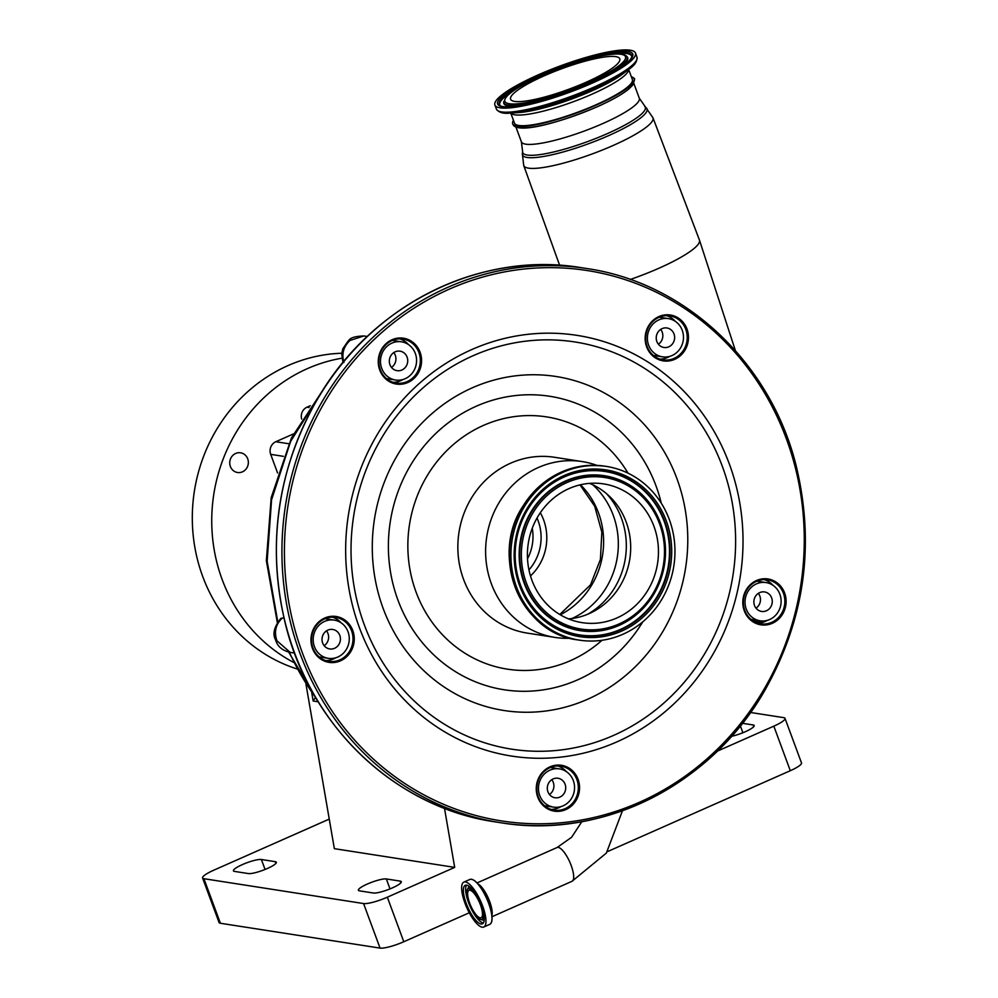 <?xml version="1.0" encoding="UTF-8"?>
<svg xmlns="http://www.w3.org/2000/svg" width="998" height="998" viewBox="0 0 998 998"><rect width="100%" height="100%" fill="white"/><g stroke="black" fill="none" stroke-linecap="round" stroke-linejoin="round"><path stroke-width="1.5" d="M482.608 905.935A24.563 7.66 -113.9 0 0 463.858 882.107A24.563 7.66 -113.9 0 0 464.981 903.202A24.563 7.66 -113.9 0 0 483.743 927.03A24.563 7.66 -113.9 0 0 482.608 905.935M481.36 905.747A21.083 6.574 -113.9 0 0 465.268 885.288A21.083 6.574 -113.9 0 0 466.228 903.39A21.083 6.574 -113.9 0 0 482.333 923.849A21.083 6.574 -113.9 0 0 481.36 905.747M477.506 897.214A16.829 5.252 -113.9 0 0 467.326 889.517A16.829 5.252 -113.9 0 0 469.023 903.065A16.829 5.252 -113.9 0 0 480.587 919.482A16.829 5.252 -113.9 0 0 481.735 906.77M480.437 904.849A14.982 4.666 -113.9 0 0 468.998 890.303A14.982 4.666 -113.9 0 0 469.684 903.178A14.982 4.666 -113.9 0 0 481.123 917.723A14.982 4.666 -113.9 0 0 480.437 904.849M633.83 83.408L639.294 98.203L652.954 117.739L699.423 240.019A70.047 13.061 159.7 0 1 699.473 240.131A70.047 13.061 159.7 0 1 658.88 268.262A70.047 13.061 159.7 0 1 630.249 279.465M762.385 622.428L760.501 622.141A19.336 18.014 -81.2 0 1 758.929 621.816L751.793 619.995M631.36 76.771A64.745 12.076 159.7 0 1 633.942 78.405A64.745 12.076 159.7 0 1 596.667 104.915A64.745 12.076 159.7 0 1 512.573 123.303A64.745 12.076 159.7 0 1 513.471 120.384M510.751 113.048L514.469 123.103A62.849 11.727 -20.3 0 0 595.981 104.802A62.849 11.727 -20.3 0 0 632.37 79.491L628.653 69.436M592.076 83.208A74.937 13.984 -20.3 0 0 635.464 53.019A74.937 13.984 -20.3 0 0 538.284 74.838A74.937 13.984 -20.3 0 0 494.896 105.015A74.937 13.984 -20.3 0 0 592.076 83.208M586.076 82.273A58.208 10.853 -20.3 0 0 619.783 58.82A58.208 10.853 -20.3 0 0 544.284 75.773A58.208 10.853 -20.3 0 0 510.589 99.214A58.208 10.853 -20.3 0 0 586.076 82.273M568.511 618.872A70.197 65.406 98.8 0 0 591.552 612.498A70.197 65.406 98.8 0 0 620.382 585.427A70.197 65.406 98.8 0 0 609.603 496.443A70.197 65.406 98.8 0 0 589.593 483.381M537.722 516.814A70.197 65.406 98.8 0 0 582.133 622.652A70.197 65.406 98.8 0 0 648.151 589.756A70.197 65.406 98.8 0 0 603.728 483.918A70.197 65.406 98.8 0 0 537.722 516.814M662.061 598.937A87.899 81.898 98.8 0 0 606.447 466.428A87.899 81.898 98.8 0 0 523.8 507.633A87.899 81.898 98.8 0 0 579.414 640.142A87.899 81.898 98.8 0 0 662.061 598.937M596.954 465.38A88.959 82.884 98.8 0 0 582.321 461.6A88.959 82.884 98.8 0 0 498.676 503.291A88.959 82.884 98.8 0 0 554.963 637.41A88.959 82.884 98.8 0 0 570.058 638.258M782.706 613.957A23.204 21.619 98.8 0 0 776.12 582.108A23.204 21.619 98.8 0 0 746.205 589.843A23.204 21.619 98.8 0 0 752.791 621.692A23.204 21.619 98.8 0 0 782.706 613.957M576.158 800.271A23.204 21.619 98.8 0 0 569.571 768.435A23.204 21.619 98.8 0 0 539.656 776.17A23.204 21.619 98.8 0 0 546.243 808.006A23.204 21.619 98.8 0 0 576.158 800.271M350.859 651.482A23.204 21.619 98.8 0 0 344.273 619.633A23.204 21.619 98.8 0 0 314.358 627.368A23.204 21.619 98.8 0 0 320.944 659.216A23.204 21.619 98.8 0 0 350.859 651.482M685.065 349.999A23.204 21.619 98.8 0 0 678.478 318.15A23.204 21.619 98.8 0 0 648.563 325.884A23.204 21.619 98.8 0 0 655.15 357.733A23.204 21.619 98.8 0 0 685.065 349.999M418.174 373.19A23.204 21.619 98.8 0 0 411.588 341.353A23.204 21.619 98.8 0 0 381.673 349.075A23.204 21.619 98.8 0 0 388.259 380.924A23.204 21.619 98.8 0 0 418.174 373.19M746.616 590.292A22.243 20.721 98.8 0 0 760.688 623.825A22.243 20.721 98.8 0 0 781.596 613.396A22.243 20.721 98.8 0 0 767.524 579.863A22.243 20.721 98.8 0 0 746.616 590.292M757.607 623.076A22.243 20.721 98.8 0 0 767.562 620.269M540.068 776.619A22.243 20.721 98.8 0 0 554.139 810.139A22.243 20.721 98.8 0 0 575.048 799.722A22.243 20.721 98.8 0 0 560.976 766.19A22.243 20.721 98.8 0 0 540.068 776.619M551.058 809.403A22.243 20.721 98.8 0 0 561.013 806.596M314.769 627.817A22.243 20.721 98.8 0 0 328.841 661.35A22.243 20.721 98.8 0 0 349.749 650.921A22.243 20.721 98.8 0 0 335.677 617.4A22.243 20.721 98.8 0 0 314.769 627.817M325.76 660.601A22.243 20.721 98.8 0 0 335.715 657.807M382.084 349.525A22.243 20.721 98.8 0 0 396.156 383.057A22.243 20.721 98.8 0 0 417.064 372.641A22.243 20.721 98.8 0 0 402.992 339.108A22.243 20.721 98.8 0 0 382.084 349.525M393.075 382.321A22.243 20.721 98.8 0 0 403.03 379.514M648.974 326.334A22.243 20.721 98.8 0 0 663.046 359.866A22.243 20.721 98.8 0 0 683.967 349.437A22.243 20.721 98.8 0 0 669.895 315.917A22.243 20.721 98.8 0 0 648.974 326.334M659.965 359.118A22.243 20.721 98.8 0 0 669.92 356.323M675.359 321.381A22.243 20.721 98.8 0 0 666.726 315.68M408.469 344.572A22.243 20.721 98.8 0 0 399.824 338.883M341.154 622.864A22.243 20.721 98.8 0 0 332.521 617.163M566.452 771.654A22.243 20.721 98.8 0 0 557.807 765.965M773.001 585.339A22.243 20.721 98.8 0 0 764.368 579.638M596.779 106.936A62.849 11.727 159.7 0 1 515.617 125.86M540.305 512.747A49.501 46.12 -81.2 0 1 543.611 519.883A49.501 46.12 -81.2 0 1 530.474 575.921M762.734 622.34L750.97 619.334A19.336 18.014 98.8 0 0 752.118 619.546L760.089 620.793A19.336 18.014 98.8 0 0 777.093 613.521A19.336 18.014 98.8 0 0 779.875 594.247A19.336 18.014 98.8 0 0 766.04 582.57A19.336 18.014 98.8 0 0 749.049 589.843A19.336 18.014 98.8 0 0 746.267 609.117A19.336 18.014 98.8 0 0 760.089 620.793M766.04 582.57L758.056 581.335A19.336 18.014 98.8 0 0 756.896 581.185M771.641 597.889A9.868 9.194 98.8 0 0 764.58 591.939A9.868 9.194 98.8 0 0 755.923 595.644A9.868 9.194 98.8 0 0 754.5 605.474A9.868 9.194 98.8 0 0 761.549 611.425A9.868 9.194 98.8 0 0 770.219 607.72A9.868 9.194 98.8 0 0 771.641 597.889M756.01 608.169A9.868 9.194 98.8 0 0 759.84 596.056A9.868 9.194 98.8 0 0 758.318 593.361M275.835 640.654L276.957 640.816L275.411 639.518C272.404 633.892 274.201 626.869 280.8 618.436L282.334 618.024C275.685 624.261 273.889 631.859 276.957 640.816L290.193 652.393C282.596 650.659 277.806 646.741 275.835 640.654L275.623 640.092A19.336 3.605 -20.3 0 0 276.957 640.816M348.028 631.771A19.336 18.014 98.8 0 0 334.193 620.095A19.336 18.014 98.8 0 0 317.202 627.368A19.336 18.014 98.8 0 0 314.42 646.642A19.336 18.014 98.8 0 0 328.242 658.318A19.336 18.014 98.8 0 0 345.246 651.045A19.336 18.014 98.8 0 0 348.028 631.771M334.193 620.095L326.209 618.86A19.336 18.014 98.8 0 0 325.049 618.723M282.334 618.024L284.006 618.286M339.794 635.414A9.868 9.194 98.8 0 0 332.733 629.464A9.868 9.194 98.8 0 0 324.063 633.169A9.868 9.194 98.8 0 0 322.653 642.999A9.868 9.194 98.8 0 0 329.702 648.95A9.868 9.194 98.8 0 0 338.372 645.244A9.868 9.194 98.8 0 0 339.794 635.414M324.163 645.694A9.868 9.194 98.8 0 0 327.993 633.58A9.868 9.194 98.8 0 0 326.471 630.886M381.723 368.362A19.336 18.014 98.8 0 0 395.557 380.026A19.336 18.014 98.8 0 0 412.548 372.753A19.336 18.014 98.8 0 0 415.33 353.479A19.336 18.014 98.8 0 0 401.508 341.815A19.336 18.014 98.8 0 0 384.504 349.088A19.336 18.014 98.8 0 0 381.723 368.362M386.426 378.566A19.336 18.014 98.8 0 0 387.573 378.791L395.557 380.026M367.276 336.488L363.846 335.952L349.936 340.493C343.449 346.68 341.441 354.016 343.923 362.474M407.097 357.122A9.868 9.194 98.8 0 0 400.048 351.171A9.868 9.194 98.8 0 0 391.378 354.889A9.868 9.194 98.8 0 0 389.956 364.719A9.868 9.194 98.8 0 0 397.017 370.67A9.868 9.194 98.8 0 0 405.687 366.952A9.868 9.194 98.8 0 0 407.097 357.122M391.478 367.414A9.868 9.194 98.8 0 0 395.295 355.288A9.868 9.194 98.8 0 0 393.786 352.593M348.838 340.43L348.053 341.141L349.936 340.493L348.838 340.43C350.248 337.761 355.263 336.264 363.846 335.952M573.314 780.573A19.336 18.014 98.8 0 0 559.491 768.897A19.336 18.014 98.8 0 0 542.488 776.17A19.336 18.014 98.8 0 0 539.706 795.443A19.336 18.014 98.8 0 0 553.541 807.12A19.336 18.014 98.8 0 0 570.532 799.847A19.336 18.014 98.8 0 0 573.314 780.573M559.491 768.897L551.507 767.649A19.336 18.014 98.8 0 0 550.347 767.512M565.08 784.216A9.868 9.194 98.8 0 0 558.032 778.265A9.868 9.194 98.8 0 0 549.362 781.97A9.868 9.194 98.8 0 0 547.939 791.801A9.868 9.194 98.8 0 0 555 797.751A9.868 9.194 98.8 0 0 563.67 794.046A9.868 9.194 98.8 0 0 565.08 784.216M549.461 794.495A9.868 9.194 98.8 0 0 553.279 782.382A9.868 9.194 98.8 0 0 551.769 779.675M757.257 581.048L758.854 581.447M401.246 380.45A220.471 205.413 -81.2 0 1 401.945 379.801M400.485 380.787A220.471 205.413 -81.2 0 1 401.421 379.914M653.328 355.375A19.336 18.014 98.8 0 0 654.476 355.6L662.46 356.835A19.336 18.014 98.8 0 0 679.451 349.562A19.336 18.014 98.8 0 0 682.233 330.288A19.336 18.014 98.8 0 0 668.398 318.612A19.336 18.014 98.8 0 0 651.407 325.897A19.336 18.014 98.8 0 0 648.625 345.158A19.336 18.014 98.8 0 0 662.46 356.835M659.279 317.227L668.398 318.612M673.999 333.931A9.868 9.194 98.8 0 0 666.951 327.98A9.868 9.194 98.8 0 0 658.281 331.698A9.868 9.194 98.8 0 0 656.859 341.516A9.868 9.194 98.8 0 0 663.907 347.479A9.868 9.194 98.8 0 0 672.577 343.761A9.868 9.194 98.8 0 0 673.999 333.931M658.381 344.223A9.868 9.194 98.8 0 0 662.198 332.097A9.868 9.194 98.8 0 0 660.676 329.402M323.152 389.769L290.643 441.341L271.556 499.873L267.152 561.275L277.756 621.742M277.569 472.927L270.695 454.352A9.668 9.007 -81.2 0 1 275.797 441.727L293.474 433.905M301.683 419.098A9.668 9.007 -81.2 0 1 307.022 407.172L310.341 405.712M247.716 458.818A9.968 9.294 98.8 0 0 240.593 452.805A9.968 9.294 98.8 0 0 231.823 456.548A9.968 9.294 98.8 0 0 230.388 466.49A9.968 9.294 98.8 0 0 237.524 472.503A9.968 9.294 98.8 0 0 246.281 468.748A9.968 9.294 98.8 0 0 247.716 458.818M341.815 358.22A161.489 150.461 98.8 0 0 222.155 579.526A161.489 150.461 98.8 0 0 293.662 662.423M315.256 697.689L313.16 700.995L311.725 692.737M341.74 353.242A161.489 150.461 98.8 0 0 202.719 576.495A161.489 150.461 98.8 0 0 297.105 668.984M731.522 736.324A15.469 2.882 -20.3 0 0 745.219 731.759A15.469 2.882 -20.3 0 0 754.176 725.521A15.469 2.882 -20.3 0 0 753.103 724.947L742.45 723.288M261.376 859.503A15.469 2.882 -20.3 0 0 244.622 863.644A15.469 2.882 -20.3 0 0 233.432 870.817A15.469 2.882 -20.3 0 0 234.493 871.404L248.377 873.562A15.469 2.882 -20.3 0 0 267.377 868.485A15.469 2.882 -20.3 0 0 276.334 862.247A15.469 2.882 -20.3 0 0 275.261 861.661L261.376 859.503L265.056 869.458M386.326 878.951A15.469 2.882 -20.3 0 0 369.572 883.093A15.469 2.882 -20.3 0 0 358.382 890.266A15.469 2.882 -20.3 0 0 359.442 890.84L373.327 893.01A15.469 2.882 -20.3 0 0 392.326 887.921A15.469 2.882 -20.3 0 0 401.283 881.683A15.469 2.882 -20.3 0 0 400.21 881.109L386.326 878.951L390.006 888.894M329.253 819.096L213.784 870.194A19.336 3.605 -20.3 0 0 202.582 877.978A19.336 3.605 -20.3 0 0 203.916 878.702L363.571 903.552A19.336 3.605 -20.3 0 0 387.324 897.19L454.689 867.387L334.355 848.662L305.937 683.992M717.325 751.157L773.824 726.157A19.336 3.605 -20.3 0 0 785.014 718.36A19.336 3.605 -20.3 0 0 783.68 717.637L750.546 712.485M203.916 878.702L220.396 923.262L380.051 948.1L363.571 903.552M387.324 897.19L403.803 941.738L469.285 912.771M607.345 851.668L790.304 770.706L773.824 726.157M444.497 808.33L454.689 867.387M220.396 923.262A19.336 3.605 159.7 0 1 219.061 922.526L202.582 877.978M785.014 718.36L801.494 762.921A19.336 3.605 159.7 0 1 790.304 770.706M403.803 941.738A19.336 3.605 159.7 0 1 380.051 948.1M313.16 700.995L318.2 701.781M622.453 810.775L606.36 853.078L572.016 881.296A18.475 5.751 -113.9 0 0 571.168 865.441A18.475 5.751 -113.9 0 0 558.244 847.389A18.475 5.751 -113.9 0 0 557.071 847.527L477.056 882.931M491.889 915.453A18.475 5.751 -113.9 0 0 489.669 901.518A18.475 5.751 -113.9 0 0 477.905 883.866M491.141 922.963A24.439 7.61 -113.9 0 0 490.529 908.741L489.993 906.758A19.748 6.15 -113.9 0 0 488.546 902.279A19.748 6.15 -113.9 0 0 483.069 891.114L481.959 889.38A24.439 7.61 -113.9 0 0 471.842 879.363M469.871 879.45A24.563 7.66 -113.9 0 1 488.633 903.277A24.563 7.66 -113.9 0 1 489.756 924.373C492.55 922.676 492.812 917.461 490.529 908.741A24.439 7.61 -113.9 0 0 488.746 903.202A24.439 7.61 -113.9 0 0 481.959 889.38C477.032 881.82 473.002 878.514 469.871 879.45L463.858 882.107M466.553 885.139A21.083 6.574 -113.9 0 0 468.499 902.392A21.083 6.574 -113.9 0 0 483.306 923M480.587 919.482L482.832 920.006A18.263 5.689 -113.9 0 0 484.192 919.944M469.409 886.536A18.263 5.689 -113.9 0 0 468.449 887.496L467.326 889.517M289.358 652.243A264.957 246.855 98.8 0 0 315.742 697.702M652.954 117.739A68.887 12.849 159.7 0 1 613.084 145.508A68.887 12.849 159.7 0 1 523.738 165.543L559.629 265.281M646.367 107.921A66.404 12.388 159.7 0 1 608.593 135.641A66.404 12.388 159.7 0 1 522.353 153.792L523.738 165.543M758.929 621.816L762.572 622.378M644.646 106.299A65.344 12.188 159.7 0 1 607.47 133.57A65.344 12.188 159.7 0 1 522.603 151.434L522.353 153.792M639.294 98.203A62.849 11.727 159.7 0 1 602.904 123.515A62.849 11.727 159.7 0 1 521.393 141.816L522.603 151.434M510.864 113.048A62.849 11.727 -20.3 0 0 592.039 94.161A62.849 11.727 -20.3 0 0 628.565 69.511M628.827 69.311A73.927 13.785 -20.3 0 1 593.723 88.573A73.927 13.785 -20.3 0 1 510.539 113.061L518.124 112.624A65.394 12.201 -20.3 0 0 591.714 90.955A65.394 12.201 -20.3 0 0 622.777 73.914L628.827 69.311C634.678 65.431 637.385 61.352 636.974 57.098L635.464 53.019M510.539 113.061C503.578 113.922 498.863 112.599 496.405 109.094A74.937 13.984 -20.3 0 0 593.585 87.288A74.937 13.984 -20.3 0 0 636.974 57.098M591.041 83.046A72.043 13.436 -20.3 0 0 627.779 51.31A72.043 13.436 -20.3 0 0 539.319 75A72.043 13.436 -20.3 0 0 502.58 106.724A72.043 13.436 -20.3 0 0 591.041 83.046M631.896 56.462A70.621 13.174 -20.3 0 0 540.155 75.948A70.621 13.174 -20.3 0 0 499.848 105.301C500.36 105.102 499.187 108.52 519.771 105.701C541.041 101.921 564.756 94.373 590.941 83.059C617.188 70.771 630.836 61.901 631.896 56.462M631.846 56.811A70.309 13.111 -20.3 0 0 610.427 54.416M514.818 89.77A70.309 13.111 -20.3 0 0 500.123 105.538M503.716 101.684A65.718 12.263 -20.3 0 0 589.094 83.558A65.718 12.263 -20.3 0 0 626.607 56.237C619.371 48.74 576.894 60.254 542.001 75.436C517.064 86.714 507.945 94.136 505.687 97.442L503.678 102.47A66.03 12.313 -20.3 0 0 519.659 105.726M617.126 69.673A66.03 12.313 -20.3 0 0 627.143 56.799L626.607 56.237M588.259 82.609A64.296 11.988 -20.3 0 0 621.055 54.291A64.296 11.988 -20.3 0 0 542.101 75.424A64.296 11.988 -20.3 0 0 509.317 103.742A64.296 11.988 -20.3 0 0 588.259 82.609M560.252 614.78A79.291 73.877 98.8 0 0 591.976 584.616A79.291 73.877 98.8 0 0 580.487 484.766M571.966 618.511A79.291 73.877 98.8 0 0 606.684 586.911A79.291 73.877 98.8 0 0 592.775 484.779M587.76 614.219A76.048 70.858 98.8 0 0 615.155 586.936A76.048 70.858 98.8 0 0 606.522 493.661M653.241 593.111A76.684 71.444 98.8 0 0 631.472 487.897A76.684 71.444 98.8 0 0 532.62 513.459A76.684 71.444 98.8 0 0 554.389 618.673A76.684 71.444 98.8 0 0 653.241 593.111M654.027 593.81A78.118 72.779 98.8 0 0 631.846 486.625A78.118 72.779 98.8 0 0 531.161 512.66A78.118 72.779 98.8 0 0 553.329 619.833A78.118 72.779 98.8 0 0 654.027 593.81M654.002 593.922A78.405 73.054 98.8 0 0 631.746 486.338A78.405 73.054 98.8 0 0 530.674 512.461A78.405 73.054 98.8 0 0 552.929 620.045A78.405 73.054 98.8 0 0 654.002 593.922M657.37 596.143A82.697 77.046 98.8 0 0 633.905 482.683A82.697 77.046 98.8 0 0 527.293 510.24A82.697 77.046 98.8 0 0 550.771 623.7A82.697 77.046 98.8 0 0 657.37 596.143M527.318 510.128A82.984 77.32 98.8 0 0 550.884 624A82.984 77.32 98.8 0 0 657.857 596.342A82.984 77.32 98.8 0 0 634.304 482.471A82.984 77.32 98.8 0 0 527.318 510.128M526.545 509.442A84.418 78.655 98.8 0 0 550.509 625.259A84.418 78.655 98.8 0 0 659.329 597.128A84.418 78.655 98.8 0 0 635.364 481.31A84.418 78.655 98.8 0 0 526.545 509.442M577.867 639.893C521.555 633.668 489.706 557.732 522.129 507.408C542.351 476.196 569.933 462.461 604.888 466.191A87.899 81.898 98.8 0 0 522.253 507.383A87.899 81.898 98.8 0 0 577.867 639.893L579.414 640.142M582.321 461.6L554.551 457.284A88.959 82.884 98.8 0 0 470.906 498.975A88.959 82.884 98.8 0 0 527.194 633.094L554.963 637.41M628.004 473.164A127.644 118.924 98.8 0 0 426.595 476.72A127.644 118.924 98.8 0 0 447.615 639.868A127.644 118.924 98.8 0 0 602.006 640.279M661.262 503.142A148.502 138.36 98.8 0 0 548.925 396.156A148.502 138.36 98.8 0 0 410.19 465.891A148.502 138.36 98.8 0 0 451.583 669.147A148.502 138.36 98.8 0 0 642.787 621.816M397.104 455.712A169.011 157.472 98.8 0 0 445.083 687.622A169.011 157.472 98.8 0 0 662.959 631.297A169.011 157.472 98.8 0 0 614.98 399.387A169.011 157.472 98.8 0 0 397.104 455.712M381.286 438.546A206.037 191.965 98.8 0 0 439.769 721.255A206.037 191.965 98.8 0 0 705.361 652.592A206.037 191.965 98.8 0 0 646.879 369.884A206.037 191.965 98.8 0 0 381.286 438.546M711.761 656.297A212.873 198.328 98.8 0 0 651.332 364.208A212.873 198.328 98.8 0 0 376.92 435.153A212.873 198.328 98.8 0 0 437.349 727.243A212.873 198.328 98.8 0 0 711.761 656.297M763.37 690.379A278.492 259.468 98.8 0 0 684.316 308.257A278.492 259.468 98.8 0 0 325.311 401.071A278.492 259.468 98.8 0 0 404.365 783.193A278.492 259.468 98.8 0 0 763.37 690.379M494.983 821.841C396.281 807.719 310.952 727.355 285.59 624.723C266.491 545.395 277.095 470.195 317.401 399.113C371.555 304.739 480.175 250.585 581.21 267.664A280.426 261.264 98.8 0 0 317.551 399.088A280.426 261.264 98.8 0 0 494.983 821.841L500.534 822.701C601.569 839.78 710.189 785.626 764.343 691.252C804.65 620.182 815.254 544.97 796.142 465.654C770.78 363.023 685.464 282.659 586.762 268.524A280.426 261.264 98.8 0 0 323.103 399.949A280.426 261.264 98.8 0 0 500.534 822.701A280.426 261.264 98.8 0 0 764.194 691.277M528.952 569.883A46.207 43.051 98.8 0 0 538.122 520.744A46.207 43.051 98.8 0 0 537.024 518.024M532.258 528.204A44.598 41.554 -81.2 0 1 527.518 558.743M753.74 726.656L753.103 724.947M275.897 863.382L275.261 861.661M400.847 882.831L400.21 881.109M309.106 407.496L307.022 407.172M288.734 443.736L275.797 441.727M283.395 456.336L270.695 454.352M742.899 732.732L740.366 725.883M489.756 924.373L483.743 927.03M572.016 881.296L492.002 916.713M557.071 847.527L571.605 837.272L581.834 821.678M735.376 350.56L699.473 240.131M633.942 78.405C635.127 77.969 634.653 80.264 632.545 85.317L628.366 89.358C621.554 94.773 611.063 100.623 596.891 106.923C559.491 122.891 514.606 135.266 512.573 123.303M496.405 109.094L494.896 105.015M559.803 614.506L590.529 584.84L600.409 559.466L601.844 532.159L594.708 506.26L579.975 484.891M604.888 466.191L606.447 466.428M581.21 267.664L586.762 268.524M515.929 127.02L521.393 141.816M401.508 341.815L392.439 340.405M348.053 341.141L342.801 348.838L341.69 353.704L342.988 362.499M290.193 652.393L294.51 653.066M319.173 656.909L328.242 658.318M544.471 805.71L553.541 807.12M277.294 622.403L266.354 560.602L271.207 497.603L291.478 437.91L325.747 385.789M317.788 701.107L288.684 652.093"/></g></svg>
